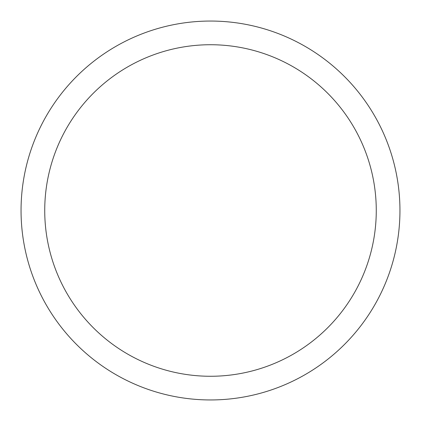 <?xml version="1.0" encoding="UTF-8"?>
<svg xmlns="http://www.w3.org/2000/svg" width="421" height="421" viewBox="0 0 421 421"><rect width="100%" height="100%" fill="white"/><g stroke="black" fill="none" stroke-linecap="round" stroke-linejoin="round"><path stroke-width="0.63" d="M210.5 21.05A189.45 189.45 0 0 1 399.95 210.5A189.45 189.45 0 0 1 210.5 399.95A189.45 189.45 0 0 1 21.05 210.5A189.45 189.45 0 0 1 210.5 21.05M210.5 44.731A165.769 165.769 0 0 1 376.269 210.5A165.769 165.769 0 0 1 210.5 376.269A165.769 165.769 0 0 1 44.731 210.5A165.769 165.769 0 0 1 210.5 44.731"/></g></svg>
